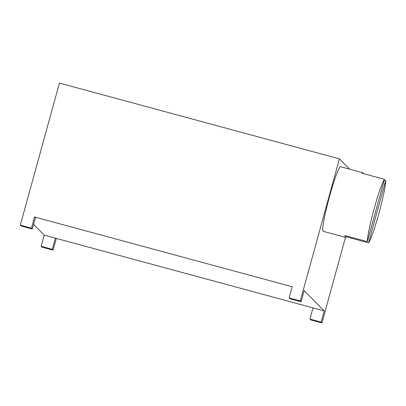 <?xml version="1.0" encoding="UTF-8"?>
<svg xmlns="http://www.w3.org/2000/svg" width="406" height="406" viewBox="0 0 406 406"><rect width="100%" height="100%" fill="white"/><g stroke="black" fill="none" stroke-linecap="round" stroke-linejoin="round"><path stroke-width="0.61" d="M384.259 180.173L385.7 180.563A33.454 2.913 105.1 0 1 378.879 213.49A33.454 2.913 105.1 0 1 368.546 242.844L346.216 236.799A33.454 2.913 -74.9 0 1 345.45 237.337A33.454 2.913 -74.9 0 1 345.318 237.256A33.454 2.913 -74.9 0 1 345.009 235.576L367.339 241.616A33.454 2.913 105.1 0 1 374.154 208.689A33.454 2.913 105.1 0 1 384.492 179.335L362.162 173.291A33.454 2.913 -74.9 0 1 362.934 172.753A33.454 2.913 -74.9 0 1 363.065 172.834A33.454 2.913 -74.9 0 1 363.324 173.606M362.934 172.753L340.604 166.714A33.454 2.913 105.1 0 0 329.276 197.423A33.454 2.913 105.1 0 0 322.988 231.217A33.454 2.913 105.1 0 0 323.12 231.293L345.45 237.337M384.492 179.335L367.339 241.616M53.11 250.162L52.293 249.33L41.128 246.305L41.945 247.137L53.11 250.162L56.348 238.413M309.94 319.07L310.757 319.903L321.922 322.927L321.105 322.095L309.94 319.07L313.016 307.895L55.368 238.149L52.293 249.33M20.3 225.157L21.122 225.99L32.282 229.014L31.465 228.177L20.3 225.157L59.438 83.073L339.411 158.863L349.52 169.124M33.571 224.33L44.208 235.13L41.128 246.305M32.282 229.014L35.363 217.834L34.54 217.002L31.465 228.177M300.278 300.942L289.113 297.923L289.935 298.755L301.095 301.775L300.278 300.942L339.411 158.863M289.113 297.923L292.193 286.743L34.54 217.002M321.922 322.927L345.496 237.348M301.095 301.775L304.175 290.6L324.181 310.915L321.105 322.095M55.368 238.149L44.208 235.13M324.181 310.915L313.016 307.895M368.546 242.844L385.7 180.563M346.216 236.799L346.45 235.962"/></g></svg>
